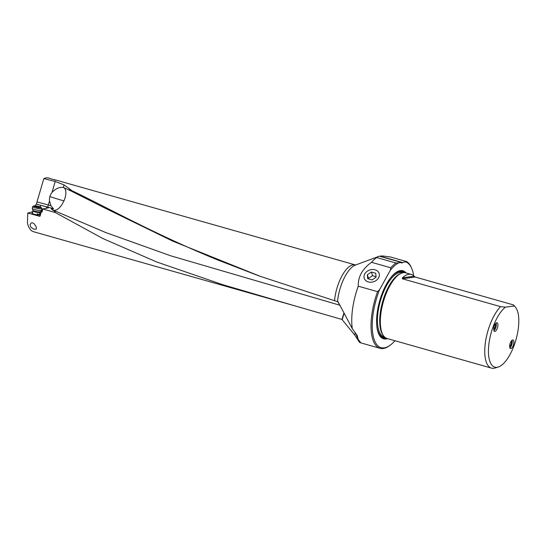 <?xml version="1.0" encoding="UTF-8"?>
<svg xmlns="http://www.w3.org/2000/svg" width="546" height="546" viewBox="0 0 546 546"><rect width="100%" height="100%" fill="white"/><g stroke="black" fill="none" stroke-linecap="round" stroke-linejoin="round"><path stroke-width="0.82" d="M40.035 216.134L39.346 216.305L40.247 215.684L41.223 211.848L42.049 212.08L42.69 208.968L55.282 212.537L102.941 238.575L156.62 261.944L222.249 284.527L295.714 306.108L33.402 231.681C30.733 230.842 28.74 228.037 27.437 223.253L27.771 213.022L39.721 216.312M343.932 313.022L341.973 319.451L295.714 306.108M32.583 222.829L31.299 222.884L30.05 224.495L30.767 227.109L33.695 229.129L36.207 229.184L36.432 227.655L35.934 226.337L34.057 223.73L32.583 222.829M55.282 212.537C55.282 211.787 54.245 210.858 52.177 209.766L53.18 210.183C55.897 210.879 58.75 209.132 61.739 204.934L63.971 200.901C66.435 194.731 66.516 190.363 64.23 187.79L71.335 191.127L71.881 190.69L64.019 184.855L55.214 181.504L43.844 178.576L36.998 201.904L48.246 204.962L47.789 207.125L36.254 204.129A47.864 7.473 -168.1 0 1 38.978 204.832A47.864 7.473 -168.1 0 1 40.636 205.276L46.785 206.941A2.867 0.45 -168.1 0 1 48.533 207.739A2.867 0.45 -168.1 0 1 48.328 207.855L42.69 208.968M339.871 305.228L170.823 255.835L105.876 232.603L53.18 210.183A12.538 11.486 -68 0 1 51.413 209.159L52.177 209.766M47.789 207.125A23.287 3.638 11.9 0 1 49.113 207.494A23.287 3.638 11.9 0 1 53.597 208.872A4.655 0.723 11.9 0 0 51.413 209.159M36.254 204.129L35.217 205.828M27.771 213.022L32.378 211.889L32.815 211.363M51.822 179.102L48.198 177.88L46.308 177.764L43.844 178.576M71.881 190.69C107.971 207.794 152.259 233.115 217.281 259.794L259.473 276.078L337.496 301.658A29.068 11.589 -74.2 0 1 338.609 294.444A29.068 11.589 -74.2 0 1 355.391 265.069L379.381 256.19L401.863 262.565L395.98 263.022A45.502 18.141 105.8 0 0 390.786 267.779L390.335 270.243L379.593 289.639L377.559 291.66A45.502 18.141 105.8 0 0 373.13 307.125A45.502 18.141 105.8 0 0 380.023 348.328A45.502 18.141 105.8 0 0 388.848 346.123L389.707 345.529A44.601 17.786 105.8 0 0 394.935 340.731M355.699 265.022L55.89 180.064M49.604 178.283L51.454 178.999C56.552 180.207 57.494 180.521 54.272 179.934M42.144 211.575L40.909 211.07M41.817 209.05L42.622 209.261L41.667 211.268M42.656 209.118L41.851 208.9M42.131 211.623L41.223 211.848M39.496 214.428A4.034 0.628 -168.1 0 1 39.421 214.988A4.034 0.628 -168.1 0 1 34.589 214.305A4.034 0.628 -168.1 0 1 32.316 213.493A4.034 0.628 -168.1 0 1 32.48 212.954M42.151 211.514L41.633 211.439M32.535 213.602A3.583 0.56 -168.1 0 1 32.391 213.39L32.903 210.94A3.583 0.56 11.9 0 0 35.217 211.971A3.583 0.56 11.9 0 0 39.919 212.421L39.401 214.871A3.583 0.56 -168.1 0 1 39.182 215.008M37.087 213.841A3.583 0.56 -168.1 0 1 37.415 213.93A3.583 0.56 -168.1 0 1 39.401 214.871M380.023 348.328L360.742 342.854A45.502 18.141 -74.2 0 1 359.534 342.39L360.401 342.205L358.04 339.196L357.391 335.817L352.307 328.685A45.502 18.141 -74.2 0 1 353.849 301.651A45.502 18.141 -74.2 0 1 358.278 286.186L377.559 291.66M341.973 319.451L354.716 334.991L359.534 342.39M402.402 262.496L379.914 256.115L382.691 255.972L390.506 256.995L406.709 261.595L402.402 262.496L402.006 263.145L401.863 262.565M413.684 275.832A44.601 17.786 105.8 0 0 411.636 268.243L411.213 267.287A45.502 18.141 105.8 0 0 406.709 261.595M358.278 286.186C357.923 276.883 362.339 268.925 371.505 262.305A45.502 18.141 -74.2 0 1 376.699 257.548L377.873 256.552M379.914 256.115L379.545 256.238M352.307 328.685L338.186 301.965L337.496 301.658M340.213 305.801L337.851 301.815M355.671 333.169L358.04 339.196M260.831 276.569L172.768 241.141L106.02 208.62L71.335 191.127M53.597 208.872L50.996 205.794L48.246 204.962M64.23 187.79A12.23 8.163 107.3 0 0 63.24 187.517C59.425 186.95 55.678 188.588 52.013 192.424A11.241 10.565 -70.6 0 0 49.898 196.567A11.241 10.565 -70.6 0 0 49.509 200.983L50.996 205.794M36.998 201.904L36.534 204.067M375.041 269.799A7.828 6.19 161.6 0 1 379.142 273.512A7.828 6.19 161.6 0 1 376.494 280.221A7.828 6.19 161.6 0 1 368.318 281.934A7.828 6.19 161.6 0 1 364.291 278.453A7.828 6.19 161.6 0 1 366.741 271.601A7.828 6.19 161.6 0 1 375.041 269.799M390.786 267.779L371.505 262.305M376.699 257.548L395.98 263.022M398.362 263.035A44.601 17.786 105.8 0 0 390.335 270.243M379.593 289.639A44.601 17.786 105.8 0 0 374.297 307.296A44.601 17.786 105.8 0 0 389.707 345.529M411.636 268.243A44.601 17.786 105.8 0 0 405.91 262.032M387.496 338.622A35.381 14.107 -74.2 0 1 386.022 338.97A35.381 14.107 -74.2 0 1 378.631 333.749A35.381 14.107 -74.2 0 1 379.661 300.928A35.381 14.107 -74.2 0 1 396.027 272.454A35.381 14.107 -74.2 0 1 400.436 270.584A35.381 14.107 -74.2 0 1 406.128 272.966M415.24 277.04L513.486 304.921L514.284 305.985L505.398 307.166L500.566 306.64A34.125 13.609 105.8 0 0 486.322 337.223A34.125 13.609 105.8 0 0 491.496 368.127L387.08 338.5A34.125 13.609 -74.2 0 1 382.309 333.62A34.125 13.609 -74.2 0 1 383.299 301.958A34.125 13.609 -74.2 0 1 399.085 274.495A34.125 13.609 -74.2 0 1 403.344 272.693A34.125 13.609 -74.2 0 1 405.705 272.843L411.24 274.413A34.125 13.609 105.8 0 0 408.872 274.263A34.125 13.609 105.8 0 0 402.477 277.805L402.313 278.76L415.24 277.04L414.1 276.256A34.125 13.609 105.8 0 0 411.24 274.413M491.496 368.127A34.125 13.609 105.8 0 0 493.857 368.284A34.125 13.609 105.8 0 0 495.079 368.011L498.198 367.042A32.282 12.872 105.8 0 0 517.321 334.275A32.282 12.872 105.8 0 0 515.26 306.913A32.282 12.872 105.8 0 0 514.284 305.985M500.566 306.64L402.313 278.76M513.486 304.921L513.813 305.262M505.398 307.166A32.282 12.872 105.8 0 0 489.919 337.919A32.282 12.872 105.8 0 0 498.198 367.042M509.855 344.526A4.477 1.788 -74.2 0 1 512.981 339.967A4.477 1.788 -74.2 0 1 513.806 341.352L513.868 342.205A4.477 1.788 -74.2 0 1 513.656 344.021A4.477 1.788 -74.2 0 1 510.537 348.58A4.477 1.788 -74.2 0 1 509.855 344.526M493.7 329.033L493.734 329.907A4.477 1.788 -74.2 0 0 494.58 331.408A4.477 1.788 -74.2 0 0 497.706 326.849A4.477 1.788 -74.2 0 0 497.024 322.795A4.477 1.788 -74.2 0 0 493.905 327.354A4.477 1.788 -74.2 0 0 493.7 329.033M513.868 342.205L513.806 341.352M70.734 189.687C70.236 190.595 69.697 190.165 69.13 188.39M41.905 208.627L41.544 210.34A4.75 0.744 -168.1 0 1 41.51 210.401A4.75 0.744 -168.1 0 1 35.319 209.746A4.75 0.744 -168.1 0 1 32.262 208.456A4.75 0.744 -168.1 0 1 32.255 208.381L32.617 206.668A4.75 0.744 11.9 0 0 35.681 208.033A4.75 0.744 11.9 0 0 41.905 208.627A4.75 0.744 11.9 0 0 41.871 208.497L41.182 207.473A3.849 0.601 11.9 0 0 38.725 206.47A3.849 0.601 11.9 0 0 33.743 205.903A3.849 0.601 11.9 0 0 36.159 207.098A3.849 0.601 11.9 0 0 41.182 207.473M34.848 206.183L37.189 206.258L40.261 207.5L37.701 207.303L34.848 206.183M33.743 205.903L32.699 206.565A4.75 0.744 11.9 0 0 32.617 206.668M493.918 330.678A4.443 1.774 105.8 0 0 494.71 329.832A4.443 1.774 105.8 0 0 496.109 326.399A4.443 1.774 105.8 0 0 496.307 324.208A4.443 1.774 105.8 0 0 496.082 323.068M495.14 324.16L495.672 325.041L495.058 327.955L493.7 329.511M495.058 327.955L493.85 327.614M495.672 325.041L494.785 324.795M509.875 347.85A4.443 1.774 105.8 0 0 510.66 347.003A4.443 1.774 105.8 0 0 512.066 343.57A4.443 1.774 105.8 0 0 512.257 341.373A4.443 1.774 105.8 0 0 512.032 340.24M511.097 341.332L511.622 342.212L511.008 345.127L509.657 346.683M511.008 345.127L509.807 344.785M511.622 342.212L510.742 341.967M371.369 272.017L375.744 273.259L376.085 277.211L372.058 279.921L367.683 278.678L367.335 274.727L371.369 272.017L372.577 275.655L368.55 278.364L368.618 278.945M367.335 274.727L368.55 278.364M376.051 276.774L372.577 275.655M40.281 206.961L40.636 205.276M354.033 264.79A27.901 11.125 105.8 0 0 335.654 293.379A27.901 11.125 105.8 0 0 335.647 293.4A27.901 11.125 105.8 0 0 334.555 300.628M40.793 213.049L39.838 212.797M39.626 213.807L40.493 214.032M46.785 206.941L46.519 208.21M354.716 334.991L355.385 332.767M344.103 313.343L342.205 319.601M63.971 200.901A12.538 0.491 16.8 0 1 62.961 200.621A12.538 0.491 16.8 0 1 49.898 196.567M49.509 200.983L48.335 204.982M55.214 181.504L52.013 192.424M378.474 333.381A34.691 13.834 105.8 0 0 385.558 338.138A34.691 13.834 105.8 0 0 385.995 338.063M404.552 272.645A34.691 13.834 105.8 0 0 399.692 271.075A34.691 13.834 105.8 0 0 395.693 272.686M403.712 272.652A34.186 13.63 105.8 0 0 399.406 271.512A34.186 13.63 105.8 0 0 392.847 275.198M377.375 329.743A34.186 13.63 105.8 0 0 385.278 337.619M390.376 278.098A33.948 13.534 -74.2 0 1 399.358 271.744A33.948 13.534 -74.2 0 1 403.371 272.686M385.005 337.408A33.948 13.534 -74.2 0 1 376.795 325.982M384.343 336.793L384.002 336.698A33.231 13.247 -74.2 0 1 379.6 303.856A33.231 13.247 -74.2 0 1 399.843 272.618A33.231 13.247 -74.2 0 1 402.143 272.761L402.484 272.863M400.327 273.73A33.231 13.247 105.8 0 0 382.596 301.761A33.231 13.247 105.8 0 0 382.964 334.923M382.309 333.62L381.988 332.889A33.436 13.336 -74.2 0 1 382.958 301.863A33.436 13.336 -74.2 0 1 398.43 274.952L399.085 274.495M414.1 276.256L402.477 277.805M63.24 187.517L64.019 184.855M39.919 212.421L40.227 211.814A3.774 0.587 -168.1 0 1 35.299 211.295A3.774 0.587 -168.1 0 1 32.869 210.265L32.262 208.456M39.1 206.791L38.984 207.344M37.476 206.361L37.312 207.152M36.5 206.19L36.357 206.873M515.26 306.913L513.841 305.289M40.227 211.814L41.51 210.401M32.903 210.94L32.869 210.265"/></g></svg>
